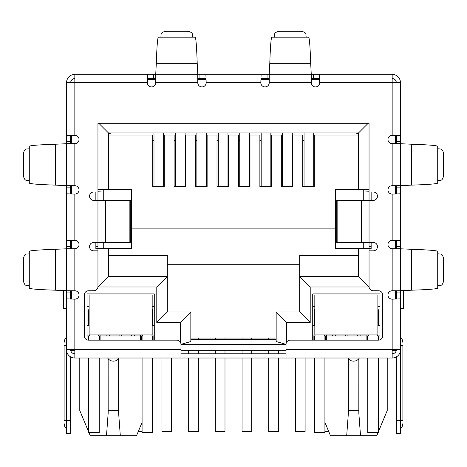 <?xml version="1.0" encoding="UTF-8"?>
<svg xmlns="http://www.w3.org/2000/svg" width="467" height="467" viewBox="0 0 467 467"><rect width="100%" height="100%" fill="white"/><g stroke="black" fill="none" stroke-linecap="round" stroke-linejoin="round"><path stroke-width="0.7" d="M129.861 200.401L130.305 200.401L130.305 242.431L105.571 242.431L105.571 200.401L129.861 200.401L129.861 242.431M105.571 200.401L93.75 200.401A4.203 4.203 0 0 1 89.547 196.198A4.203 4.203 0 0 1 93.75 191.995L97.953 191.995L97.953 123.276L369.047 123.276L369.047 191.995L373.25 191.995A4.203 4.203 0 0 1 377.453 196.198A4.203 4.203 0 0 1 373.25 200.401L336.695 200.401L336.695 242.431L373.25 242.431A4.203 4.203 0 0 1 377.453 246.634A4.203 4.203 0 0 1 373.25 250.837L369.047 250.837L369.047 286.563A4.203 4.203 0 0 0 373.25 290.766L378.503 290.766A4.203 4.203 0 0 1 382.707 294.969L382.707 335.948A4.203 4.203 0 0 1 378.503 340.151L290.24 340.151A4.203 4.203 0 0 0 286.038 344.354L286.038 358.014L180.963 358.014L180.963 344.354A4.203 4.203 0 0 0 176.76 340.151L88.496 340.151A4.203 4.203 0 0 1 84.294 335.948L84.294 294.969A4.203 4.203 0 0 1 88.496 290.766L93.75 290.766A4.203 4.203 0 0 0 97.953 286.563L97.953 250.837L93.75 250.837A4.203 4.203 0 0 1 89.547 246.634A4.203 4.203 0 0 1 93.75 242.431L105.571 242.431M286.038 353.811L180.963 353.811M155.745 78.514L147.642 78.514L147.642 74.311L269.226 74.311L269.226 82.717A4.203 4.203 0 0 1 265.022 86.92A4.203 4.203 0 0 1 260.82 82.717L206.18 82.717L205.877 74.311L206.18 82.717A4.203 4.203 0 0 1 201.977 86.92A4.203 4.203 0 0 1 197.775 82.717L197.775 74.311L155.745 74.311L155.745 82.717A4.203 4.203 0 0 1 151.542 86.92A4.203 4.203 0 0 1 147.339 82.717L66.431 82.717C66.933 77.61 69.735 74.808 74.837 74.311L74.837 135.255L66.431 135.558L74.837 135.255A4.203 4.203 0 0 1 79.04 139.458A4.203 4.203 0 0 1 74.837 143.661L66.431 143.661L66.431 185.691L74.837 185.691A4.203 4.203 0 0 1 79.04 189.894A4.203 4.203 0 0 1 74.837 194.097L74.837 240.33L66.431 240.633L74.837 240.33A4.203 4.203 0 0 1 79.04 244.533A4.203 4.203 0 0 1 74.837 248.736L66.431 248.736L66.431 290.766L74.837 290.766A4.203 4.203 0 0 1 79.04 294.969A4.203 4.203 0 0 1 74.837 299.172L74.837 358.014L180.963 358.014M286.038 358.014L392.163 358.014L392.163 349.608L400.569 349.608L400.569 298.868L392.163 299.172A4.203 4.203 0 0 1 387.96 294.969A4.203 4.203 0 0 1 392.163 290.766L400.569 290.766L400.569 248.736L392.163 248.736A4.203 4.203 0 0 1 387.96 244.533A4.203 4.203 0 0 1 392.163 240.33L400.569 240.633L400.569 193.793L392.163 194.097A4.203 4.203 0 0 1 387.96 189.894A4.203 4.203 0 0 1 392.163 185.691L400.569 185.691L400.569 143.661L392.163 143.661A4.203 4.203 0 0 1 387.96 139.458A4.203 4.203 0 0 1 392.163 135.255L400.569 135.558L400.569 82.717C400.073 77.615 397.271 74.813 392.163 74.311L392.163 82.717L400.569 82.717M396.366 143.661L396.366 141.501L400.569 141.501L400.569 135.558L392.163 135.255L392.163 82.717L319.661 82.717A4.203 4.203 0 0 1 315.458 86.92A4.203 4.203 0 0 1 311.256 82.717L311.256 74.311L319.358 74.311L319.661 82.717L319.358 74.311L392.163 74.311M66.431 290.702L66.431 248.8L55.433 249.296C38.352 249.88 29.631 250.581 29.275 251.398L29.275 288.104C29.625 288.921 38.341 289.622 55.433 290.205L66.431 290.702M66.431 185.627L66.431 143.725L55.433 144.221C38.352 144.805 29.631 145.506 29.275 146.323L29.275 183.029C29.625 183.846 38.341 184.547 55.433 185.13L66.431 185.627M29.275 285.681L29.275 253.82M29.275 180.606L29.275 148.745M29.141 253.908L26.409 254.077A6.304 3.152 -90 0 0 23.35 260.376L23.35 279.126A6.304 3.152 -90 0 0 26.409 285.425L29.141 285.594M29.141 148.833L26.409 149.002A6.304 3.152 -90 0 0 23.35 155.301L23.35 174.051A6.304 3.152 -90 0 0 26.409 180.35L29.141 180.519M197.775 74.113L197.214 63.314C196.63 46.233 195.93 37.512 195.113 37.156L158.406 37.156C157.589 37.506 156.889 46.221 156.305 63.314L155.745 74.113M160.829 37.156L192.69 37.156M192.602 37.021L192.433 34.289A6.304 3.152 0 0 0 186.135 31.231L167.384 31.231A6.304 3.152 0 0 0 161.086 34.289L160.917 37.021M260.82 82.717L261.123 74.311L260.82 82.717M269.226 78.514L261.123 78.514M313.415 74.311L313.415 78.514L311.256 78.514M313.415 78.514L319.358 78.514M199.934 74.311L199.934 78.514L205.877 78.514M199.934 78.514L197.775 78.514M74.837 74.311L147.642 74.311L147.339 82.717L147.642 78.514M310.695 63.314L311.256 74.311L269.226 74.311L269.786 63.314L310.695 63.314C310.111 46.233 309.411 37.512 308.594 37.156L271.887 37.156C271.07 37.506 270.37 46.221 269.786 63.314M274.31 37.156L274.567 34.289A6.304 3.152 180 0 1 280.865 31.231L299.616 31.231A6.304 3.152 180 0 1 305.914 34.289L306.171 37.156M411.567 144.221L400.569 143.725L400.569 185.627L411.567 185.13C428.648 184.547 437.369 183.846 437.725 183.029L437.725 146.323C437.375 145.506 428.659 144.805 411.567 144.221L411.567 185.13M437.725 148.745L440.591 149.002A6.304 3.152 -90 0 1 443.65 155.301L443.65 174.051A6.304 3.152 -90 0 1 440.591 180.35L437.725 180.606M411.567 249.296L400.569 248.8L400.569 290.702L411.567 290.205C428.648 289.622 437.369 288.921 437.725 288.104L437.725 251.398C437.375 250.581 428.659 249.88 411.567 249.296L411.567 290.205M437.725 253.82L440.591 254.077A6.304 3.152 -90 0 1 443.65 260.376L443.65 279.126A6.304 3.152 -90 0 1 440.591 285.425L437.725 285.681M74.837 78.514C72.286 78.765 70.885 80.166 70.634 82.717M392.163 78.514C394.714 78.765 396.115 80.166 396.366 82.717M70.634 290.766L70.634 292.926L66.431 292.926L66.431 331.745L66.431 298.868L74.837 299.172L66.431 298.868L66.431 349.608L180.963 349.608M70.634 185.691L70.634 187.851L66.431 187.851L66.431 193.793L74.837 194.097L66.431 193.793L66.431 246.576L70.634 246.576L70.634 248.736M400.569 185.691L400.569 240.633L392.163 240.33L392.163 194.097L400.569 193.793L400.569 248.736M286.038 349.608L392.163 349.608L392.163 299.172L400.569 298.868L400.569 292.926L396.366 292.926L396.366 290.766M66.431 82.717L66.431 141.501L70.634 141.501L70.634 143.661M74.837 353.811A4.203 4.203 0 0 1 70.634 349.608M74.837 358.014A8.406 8.406 0 0 1 66.431 349.608L66.431 420.639L70.634 420.639L70.634 356.887M70.634 292.926L70.634 299.073M66.431 292.926L66.431 290.766M66.431 252.875L66.431 246.576M70.634 246.576L70.634 240.633M70.634 187.851L70.634 193.793M66.431 187.851L66.431 185.691M66.431 147.8L66.431 141.501M70.634 141.501L70.634 135.558M66.431 345.405L64.119 345.405C64.119 341.599 64.119 341.599 64.119 345.405C64.119 341.599 64.119 341.599 64.119 345.405L64.119 420.639L66.431 420.639L66.431 433.668L70.634 433.668L70.634 420.639M70.634 137.356L71.684 137.356M64.119 420.639C64.119 424.445 64.119 424.445 64.119 420.639C64.119 424.445 64.119 424.445 64.119 420.639M400.569 187.851L396.366 187.851L396.366 193.793M396.366 187.851L396.366 185.691M396.366 248.736L396.366 240.633M400.569 290.766L400.569 292.926M396.366 292.926L396.366 298.868M396.366 356.887L396.366 433.668L400.569 433.668L400.569 349.608A8.406 8.406 0 0 1 392.163 358.014M392.163 353.811A4.203 4.203 0 0 0 396.366 349.608M396.366 141.501L396.366 135.558M400.569 141.501L400.569 143.661M395.316 137.356L396.366 137.356M400.569 308.629L403.325 308.629L403.325 290.492M400.569 345.405C400.569 335.166 400.569 335.166 400.569 345.405L402.881 345.405C402.881 341.599 402.881 341.599 402.881 345.405C402.881 341.599 402.881 341.599 402.881 345.405L402.881 420.639C402.881 424.445 402.881 424.445 402.881 420.639C402.881 424.445 402.881 424.445 402.881 420.639L396.366 420.639M66.431 308.629L63.675 308.629L63.675 290.492M348.347 358.703L348.37 413.126L346.689 435.769L330.484 435.769L324.915 422.401M387.225 358.014L387.225 410.551L378.293 431.987M108.146 358.703L108.169 413.126L106.488 435.769L90.283 435.769L88.969 432.617M88.707 431.987L79.775 410.551L79.775 358.014M147.502 79.565L155.745 79.565M197.775 79.565L206.017 79.565M260.983 79.565L269.226 79.565M311.256 79.565L319.498 79.565M71.684 349.608L71.684 350.659L74.837 350.659M392.163 350.659L395.316 350.659L395.316 349.608M286.038 350.659L180.963 350.659M371.148 191.995L371.148 200.401M371.148 242.431L371.148 248.526L335.423 248.526L335.423 189.684L369.047 189.684L369.047 123.276M95.852 191.995L95.852 200.401M95.852 242.431L95.852 248.526L108.461 248.526L108.461 276.476L108.461 248.526L131.577 248.526L131.577 228.141L335.423 228.141M395.316 135.418L395.316 143.661M395.316 185.691L395.316 193.933M395.316 240.493L395.316 248.736M395.316 290.766L395.316 299.008M87.025 339.883L87.025 293.918L154.273 293.918L154.273 340.151M312.727 340.151L312.727 293.918L379.975 293.918L379.975 339.883M363.268 191.995L369.047 191.995L369.047 286.983L310.205 286.983L310.205 322.499L286.668 322.499L276.16 311.991L276.16 341.54L286.038 344.348L180.963 344.354L190.84 341.54L190.84 311.991L167.303 311.991L167.303 276.476L108.461 276.476L97.953 286.983L97.953 191.995L103.732 191.995M71.684 299.008L71.684 290.766M71.684 248.736L71.684 240.493M71.684 193.933L71.684 185.691M71.684 143.661L71.684 135.418M99.74 340.151L99.74 335.948M140.404 340.151L140.404 335.948L100.895 335.948L100.895 340.151M141.559 335.948L141.559 340.151M153.118 335.948L153.118 340.151M313.882 335.948L313.882 340.151M325.441 335.948L325.441 340.151M366.105 340.151L366.105 335.948L326.596 335.948L326.596 340.151M367.26 335.948L367.26 340.151M378.819 335.948L378.819 340.139M88.181 335.948L88.181 340.139M347.845 358.014A6.83 6.83 0 0 0 359.356 358.014M107.644 358.014A6.83 6.83 0 0 0 119.155 358.014M369.047 246.424L371.148 246.424M364.844 191.995L369.047 191.785M358.539 135.045L314.303 135.045L314.303 186.531L302.744 186.531L302.744 135.045L292.867 135.045L292.867 186.531L281.309 186.531L281.309 135.045L271.432 135.045L271.432 186.531L259.874 186.531L259.874 135.045L249.997 135.045L249.997 186.531L238.439 186.531L238.439 135.045L228.561 135.045L228.561 186.531L217.003 186.531L217.003 135.045L207.126 135.045L207.126 186.531L195.568 186.531L195.568 135.045L185.691 135.045L185.691 186.531L174.133 186.531L174.133 135.045L164.256 135.045L164.256 186.531L152.697 186.531L152.697 135.045L108.461 135.045L108.461 189.684L131.577 189.684L131.577 228.141M97.953 123.276L97.953 189.684L108.461 189.684L108.461 132.943L358.539 132.943L358.539 189.684M95.852 246.424L97.953 246.424M102.156 191.995L97.953 191.785M310.205 322.499L299.697 311.991L276.16 311.991M310.205 286.983L299.697 276.476L299.697 311.991M369.047 286.983L358.539 276.476L299.697 276.476L299.697 255.461L358.539 255.461M358.539 248.526L358.539 276.476M368.206 123.276L358.539 132.943M98.794 123.276L108.461 132.943L108.461 133.644L111.613 132.943M180.332 342.142L180.332 322.499L156.795 322.499L156.795 286.983L167.303 276.476L167.303 255.461L108.461 255.461M156.795 322.499L167.303 311.991M180.332 322.499L190.84 311.991M276.16 341.54L276.16 339.311L190.84 339.311L190.84 341.54M100.895 334.897L100.895 335.948L98.584 335.948L98.584 334.897M142.715 334.897L142.715 335.948L140.404 335.948L140.404 334.897M154.273 335.948L151.962 335.948L151.962 334.897M154.273 325.441L152.172 325.441M154.273 306.527L152.172 306.527M314.828 306.527L312.727 306.527M312.727 335.948L315.038 335.948L315.038 334.897M314.828 325.441L312.727 325.441M326.596 334.897L326.596 335.948L324.285 335.948L324.285 334.897M368.416 334.897L368.416 335.948L366.105 335.948L366.105 334.897M379.975 335.948L377.663 335.948L377.663 334.897M379.975 325.441L377.873 325.441M379.975 306.527L377.873 306.527M167.303 264.287L299.697 264.287M89.127 306.527L87.025 306.527M87.025 335.948L89.337 335.948L89.337 334.897M89.127 325.441L87.025 325.441M378.031 432.617L376.717 435.769L346.689 435.769M142.085 422.401L136.516 435.769L106.488 435.769M358.539 133.644L355.387 132.943M106.861 335.948L106.861 334.897M134.438 334.897L134.438 335.948M332.562 334.897L332.562 335.948M360.139 334.897L360.139 335.948M360.512 435.769L358.831 413.126L358.854 358.703M348.347 410.551L358.854 410.551M120.311 435.769L118.63 413.126L118.653 358.703M108.146 410.551L118.653 410.551M103.732 189.684L103.732 200.401M103.732 242.431L103.732 248.526M363.268 189.684L363.268 200.401M363.268 242.431L363.268 248.526M276.16 338.05L190.84 338.05M268.7 338.05L268.7 339.311M268.7 350.659L268.7 353.811M268.7 358.014L268.7 431.566L278.367 431.566L278.367 358.014M278.367 353.811L278.367 350.659M270.848 186.531L270.848 132.943M261.181 186.531L261.181 132.943M188.68 350.659L188.68 353.811M188.68 358.014L188.68 431.566L198.347 431.566L198.347 358.014M198.347 353.811L198.347 350.659M198.347 339.311L198.347 338.05M206.537 186.531L206.537 132.943M196.87 186.531L196.87 132.943M138.267 431.566L142.085 431.566M163.66 186.531L163.66 132.943M153.993 186.531L153.993 132.943M295.436 358.014L295.436 431.566L305.103 431.566L305.103 358.014M292.284 186.531L292.284 132.943M282.617 186.531L282.617 132.943M215.322 338.05L215.322 339.311M215.322 350.659L215.322 353.811M215.322 358.014L215.322 431.566L224.989 431.566L224.989 358.014M224.989 353.811L224.989 350.659M224.989 339.311L224.989 338.05M227.972 186.531L227.972 132.943M218.305 186.531L218.305 132.943M324.915 431.566L328.733 431.566M313.719 186.531L313.719 132.943M304.052 186.531L304.052 132.943M242.058 338.05L242.058 339.311M242.058 350.659L242.058 353.811M242.058 358.014L242.058 431.566L251.725 431.566L251.725 358.014M251.725 353.811L251.725 350.659M251.725 339.311L251.725 338.05M249.413 186.531L249.413 132.943M239.746 186.531L239.746 132.943M161.944 358.014L161.944 431.566L171.611 431.566L171.611 358.014M175.434 132.943L175.434 186.531M185.101 132.943L185.101 186.531M120.649 294.969L89.127 294.969L89.127 334.897L152.172 334.897L152.172 294.969L120.649 294.969M89.127 309.679L89.127 320.187L88.707 320.187L88.707 309.679L89.127 309.679M152.172 309.679L152.592 309.679L152.592 320.187L152.172 320.187M99.214 335.948L99.214 340.151M99.214 358.014L99.214 432.617L88.707 432.617L88.707 358.014M88.707 340.151L88.707 335.948M88.707 325.441L88.707 320.187M152.592 320.187L152.592 325.441M152.592 358.014L152.592 432.617L142.085 432.617L142.085 358.014M142.085 340.151L142.085 335.948M152.592 335.948L152.592 340.151M346.351 294.969L314.828 294.969L314.828 334.897L377.873 334.897L377.873 294.969L346.351 294.969M377.873 309.679L378.293 309.679L378.293 320.187L377.873 320.187M314.828 320.187L314.408 320.187L314.408 309.679L314.828 309.679M324.915 335.948L324.915 340.151M324.915 358.014L324.915 432.617L314.408 432.617L314.408 358.014M314.408 340.151L314.408 335.948M314.408 325.441L314.408 320.187M378.293 320.187L378.293 325.441M378.293 358.014L378.293 432.617L367.786 432.617L367.786 358.014M367.786 340.151L367.786 335.948M378.293 335.948L378.293 340.151M361.429 200.401L361.429 242.431M337.139 200.401L337.139 242.431M392.163 290.766L392.163 248.736M392.163 185.691L392.163 143.661M311.256 82.717L269.226 82.717M197.775 82.717L155.745 82.717M74.837 143.661L74.837 185.691M74.837 248.736L74.837 290.766M55.433 249.296L55.433 290.205M55.433 144.221L55.433 185.13M197.214 63.314L156.305 63.314M267.066 78.514L267.066 74.311M153.585 78.514L153.585 74.311M269.226 74.113L311.256 74.113M274.398 37.021L306.083 37.021M437.859 148.833L437.859 180.519M437.859 253.908L437.859 285.594M396.366 246.576L400.569 246.576M286.668 322.499L286.668 342.142M156.795 286.983L97.953 286.983M131.7 334.897L131.7 335.948M335.3 335.948L335.3 334.897M357.401 334.897L357.401 335.948M109.599 335.948L109.599 334.897M121.438 334.897L121.438 335.948M345.562 335.948L345.562 334.897M347.139 334.897L347.139 335.948M119.861 335.948L119.861 334.897M314.303 140.509L313.719 140.509M304.052 140.509L302.744 140.509M292.867 140.509L292.284 140.509M282.617 140.509L281.309 140.509M271.432 140.509L270.848 140.509M261.181 140.509L259.874 140.509M249.997 140.509L249.413 140.509M239.746 140.509L238.439 140.509M228.561 140.509L227.972 140.509M218.305 140.509L217.003 140.509M207.126 140.509L206.537 140.509M196.87 140.509L195.568 140.509M185.691 140.509L185.101 140.509M175.434 140.509L174.133 140.509M164.256 140.509L163.66 140.509M153.993 140.509L152.697 140.509M152.592 323.339L152.172 323.339M89.127 323.339L88.707 323.339M378.293 323.339L377.873 323.339M314.828 323.339L314.408 323.339M66.431 337.483L64.726 339.719L64.119 342.463M66.431 428.56L64.726 426.324L64.119 423.581M400.569 428.56L402.274 426.324L402.881 423.581M400.569 337.483L402.274 339.719L402.881 342.463"/></g></svg>
